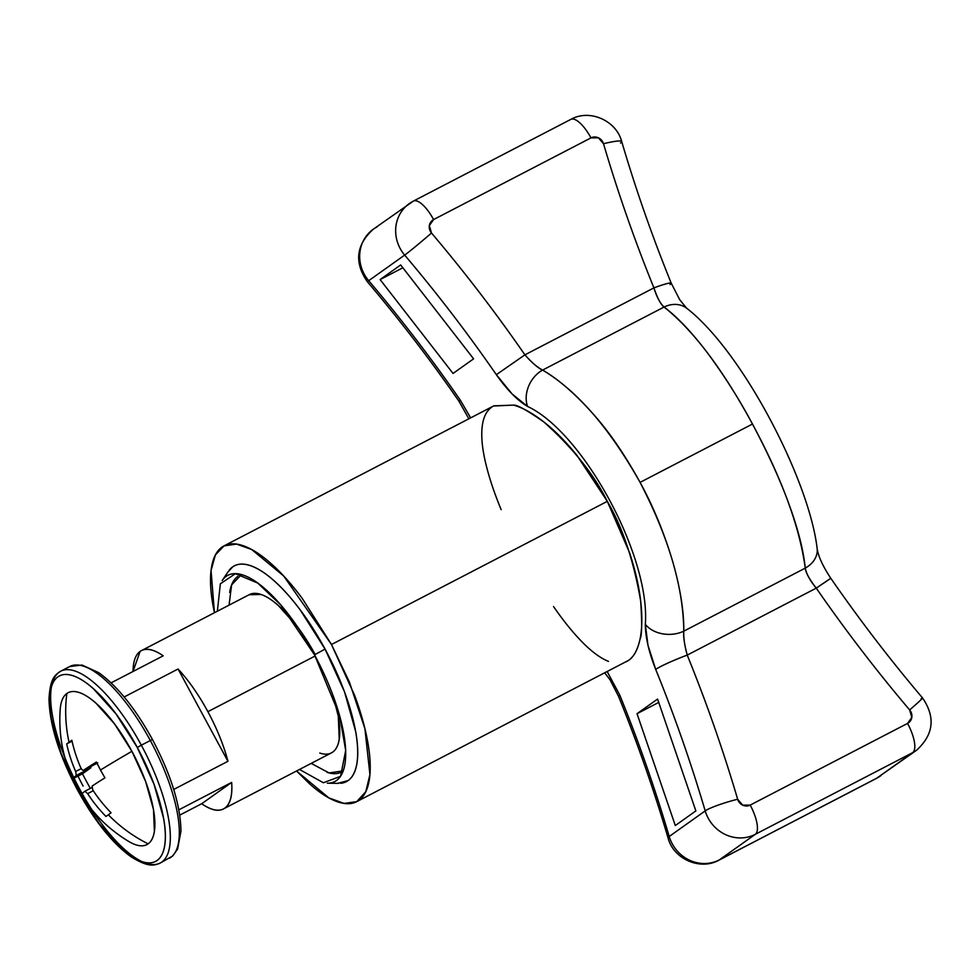 <?xml version="1.0" encoding="UTF-8"?>
<svg xmlns="http://www.w3.org/2000/svg" width="980" height="980" viewBox="0 0 980 980"><rect width="100%" height="100%" fill="white"/><g stroke="black" fill="none" stroke-linecap="round" stroke-linejoin="round"><path stroke-width="1.47" d="M128.601 841.367A85.542 29.706 -117.4 0 0 148.139 843.841A141.389 132.435 -125.4 0 1 108.351 814.833L105.926 816.426A141.096 132.165 -125.4 0 1 87.637 793.653L84.905 791.228A141.096 6.456 151.6 0 0 81.389 794.621L76.857 786.854A141.389 6.468 151.6 0 0 76.82 787.283A141.389 6.468 -28.4 0 1 76.857 786.854L72.826 778.794A141.096 6.456 -28.4 0 1 76.342 775.401L75.656 771.505A141.096 132.165 -125.4 0 1 66.701 743.894L71.846 740.243A141.096 132.165 54.6 0 0 80.801 767.842L82.198 769.925L83.533 770.28A141.096 6.456 -28.4 0 1 96.383 762.036L100.499 770.035A141.389 6.468 -28.4 0 1 131.908 751.305A85.542 29.706 -117.4 0 0 66.848 693.509A141.389 132.435 54.6 0 0 68.992 742.044A141.389 132.435 -125.4 0 1 66.848 693.509A85.542 29.706 -117.4 0 0 60.184 709.728M340.746 783.302A121.557 42.201 -117.4 0 0 325.054 649.079L314.519 654.848A116.154 40.327 62.6 0 1 329.513 783.094M224.004 545.885L215.367 554.999L211.055 570.458L214.424 612.745L212.893 604.917C210.333 590.315 209.83 578.004 211.398 567.996C212.954 557.988 216.47 551.042 221.921 547.159C227.372 543.288 234.355 542.761 242.856 545.603C251.37 548.445 260.766 554.435 271.043 563.561C281.309 572.688 291.685 584.264 302.159 598.29L331.485 644.509L349.431 682.141L364.903 728.642L369.926 774.592L365.797 791.668L356.732 801.64L344.066 803.416L328.815 797.867L296.56 770.99L309.704 783.963C319.982 793.09 329.366 799.08 337.88 801.922C346.393 804.752 353.376 804.237 358.827 800.354C364.278 796.483 367.782 789.537 369.35 779.529C370.906 769.52 370.403 757.209 367.843 742.595C365.283 727.981 360.848 712.178 354.552 695.188L331.485 644.509L607.306 501.356L331.485 644.509L283.735 576.044L251.689 549.523L236.572 544.084L224.004 545.885L493.834 405.843L513.569 405.12L493.504 406.014M356.732 801.64L628.609 660.348C633.815 656.882 637.625 649.789 640.038 639.07C641.925 635.836 642.145 623.17 640.675 601.083C633.68 560.585 622.557 527.338 607.306 501.356L577.073 455.553C566.011 441.845 554.937 430.649 543.839 421.951C532.753 413.266 522.659 407.656 513.569 405.12C516.938 404.666 527.032 410.277 543.839 421.951C572.639 447.676 593.794 474.149 607.306 501.356L629.54 552.647C635.236 569.919 638.948 586.065 640.675 601.083C642.402 616.114 642.194 628.78 640.038 639.07C637.882 649.385 634.072 656.477 628.609 660.348L626.147 661.819M621.688 141.537A27.011 3.259 163.6 0 0 603.509 143.742A1467.722 1374.781 54.6 0 0 653.917 287.875C656.661 296.928 660.055 303.31 664.085 307.034A27.011 22.001 -52.9 0 1 686.417 308.026A27.011 22.001 127.1 0 0 664.085 307.034L542.614 370.073C558.086 379.003 574.819 393.495 592.814 413.572C608.85 431.384 624.603 454.316 640.075 482.38L752.481 424.034C739.802 400.195 725.004 376.749 708.099 353.719C692.113 332.6 677.437 317.042 664.085 307.034L542.614 370.073C538.277 368.247 532.373 363.163 524.9 354.846C495.745 312.694 464.618 272.085 431.494 233.007L429.35 225.571L433.589 219.569L590.977 137.886A9.004 8.44 -125.4 0 1 603.509 143.742A27.011 3.259 -16.4 0 1 621.688 141.537A27.011 3.259 -16.4 0 1 620.548 143.043M217.364 611.214L220.353 583.811L235.421 573.668L257.667 583.027L280.697 604.868L314.519 654.848L339.607 715.547L345.695 750.435L340.587 776.307L323.388 782.751L299.488 769.459M241.411 574.599L231.611 584.901L229.05 605.15M150.32 740.513A108.057 37.522 62.6 0 1 169.601 858.174A108.057 37.522 -117.4 0 0 150.32 740.513L141.328 745.18A108.057 37.522 62.6 0 1 160.61 862.841A108.057 37.522 62.6 0 1 79.662 789.059A108.057 37.522 -117.4 0 0 160.61 862.841A108.057 37.522 -117.4 0 0 141.328 745.18L137.298 747.471A104.456 36.272 62.6 0 1 157.119 860.452A104.456 36.272 62.6 0 1 77.69 789.88L60.968 753.142L51.328 718.769C49.466 708.173 49.098 699.242 50.237 691.99C51.364 684.738 53.912 679.704 57.869 676.886C61.814 674.081 66.885 673.701 73.047 675.759C79.221 677.817 86.032 682.154 93.48 688.781L116.044 713.955L137.298 747.471L154.019 784.208L163.66 818.582C165.522 829.178 165.889 838.096 164.75 845.36C163.623 852.612 161.075 857.647 157.119 860.452C153.174 863.27 148.103 863.649 141.941 861.592C135.767 859.521 128.956 855.185 121.508 848.57L98.943 823.384L77.69 789.88A104.456 36.272 62.6 0 1 57.869 676.886A104.456 36.272 62.6 0 1 137.298 747.471L141.328 745.18A108.057 37.522 -117.4 0 0 60.368 671.398A108.057 37.522 -117.4 0 0 79.662 789.059A108.057 37.522 62.6 0 1 60.368 671.398A108.057 37.522 62.6 0 1 141.328 745.18L150.32 740.513A108.057 37.522 -117.4 0 0 69.359 666.731A108.057 37.522 62.6 0 1 150.32 740.513L152.464 739.533L150.32 740.513M77.395 774.849A85.542 29.706 -117.4 0 0 83.079 786.034M331.718 752.726A89.143 30.956 -117.4 0 0 333.666 697.539M315.144 656L207.882 711.676A89.143 30.956 62.6 0 1 227.948 761.289L173.717 789.439L227.948 761.289A89.143 30.956 -117.4 0 0 207.882 711.676L310.219 658.56M178.85 809.823L231.66 782.408A89.143 30.956 62.6 0 1 223.55 808.867A89.143 30.956 62.6 0 1 201.684 803.735L179.757 815.115L201.684 803.735C211.57 810.583 219.275 812.04 224.8 808.108C230.325 804.176 232.603 795.613 231.66 782.408L201.684 803.735L231.66 782.408L178.85 809.823M133.035 671.471A89.143 30.956 62.6 0 1 141.34 650.671A89.143 30.956 62.6 0 1 163.207 655.816L111.108 682.852L163.207 655.816C153.321 648.968 145.616 647.511 140.091 651.443L133.023 671.471M124.154 696.976L178.054 669.009A89.143 30.956 62.6 0 1 207.882 711.676A89.143 30.956 -117.4 0 0 178.054 669.009L227.948 761.289L178.054 669.009L124.154 696.976M315.193 654.53A89.143 30.956 -117.4 0 0 249.018 594.787M135.706 844.76C140.753 846.451 144.905 846.144 148.139 843.841C151.373 841.538 153.456 837.41 154.387 831.469L153.493 809.541L145.603 781.391L131.908 751.305A141.389 6.468 151.6 0 0 100.499 770.035L104.934 777.863A141.096 6.456 151.6 0 0 92.096 786.107L92.781 790.003A141.096 132.165 54.6 0 0 111.059 812.763L108.351 814.833A141.389 132.435 54.6 0 0 148.139 843.841A85.542 29.706 -117.4 0 0 131.908 751.305L114.489 723.865L96.016 703.236C89.915 697.821 84.341 694.269 79.282 692.578C74.235 690.888 70.082 691.206 66.848 693.509C63.614 695.812 61.532 699.928 60.601 705.87M152.464 739.533C135.363 708.467 117.478 686.184 98.784 672.684L82.026 665.04L69.715 666.547L60.711 671.214C55.517 674.669 50.164 677.425 49 699.058C49.637 724.931 59.143 755.249 77.518 790.039C94.619 821.117 112.516 843.4 131.21 856.9C148.911 867.851 154.411 865.365 160.267 863.025L172.688 855.981L177.576 849.145L180.969 831.04C180.492 805.131 170.986 774.629 152.464 739.533L152.292 739.692M81.389 794.621A141.096 6.456 -28.4 0 1 84.905 791.228L87.637 793.653A141.096 132.165 54.6 0 0 105.926 816.426M85.003 791.166L91.765 787.663L84.966 791.179M72.042 741.125L66.701 743.894A141.096 132.165 54.6 0 0 75.656 771.505L81.193 768.639L75.656 771.505L76.342 775.401A141.096 6.456 151.6 0 0 72.826 778.794L82.442 773.808L90.626 767.989L76.342 775.401L90.626 767.989A3.602 1.25 -117.4 0 0 90.846 766.495L90.626 767.989L82.442 773.808A268.557 93.247 -117.4 0 0 86.681 781.746A268.557 93.247 -117.4 0 0 90.319 788.41M80.801 767.842A141.096 132.165 -125.4 0 1 71.846 740.243M96.383 762.036A141.096 6.456 151.6 0 0 83.533 770.28L96.996 763.298L83.496 770.305M92.096 786.107A141.096 6.456 -28.4 0 1 104.934 777.863M111.059 812.763A141.096 132.165 -125.4 0 1 92.781 790.003M93.259 790.738L87.637 793.653L93.259 790.738M311.175 763.395L329.06 772.914L343.282 770.868M229.663 592.447C230.864 584.754 233.559 579.413 237.748 576.436M342.988 771.089C338.798 774.065 333.433 774.47 326.891 772.277M319.762 753.057C325.029 754.821 329.354 754.49 332.722 752.089C336.103 749.688 338.272 745.4 339.239 739.202L338.308 716.356L332.906 695.114M297.663 627.065L278.406 605.579C272.048 599.919 266.242 596.22 260.974 594.468L249.104 594.738M570.434 119.633A27.011 9.384 62.6 0 1 570.862 119.376A27.011 9.384 62.6 0 1 590.977 137.886L598.437 137.812L603.509 143.742C617.902 192.533 634.697 240.578 653.917 287.875A27.011 2.315 -22.1 0 1 671.214 283.159A27.011 2.315 157.9 0 0 653.917 287.875C657.445 298.251 660.839 304.645 664.085 307.034C693.338 330.334 722.799 369.325 752.481 424.034C782.101 479.024 799.692 527.056 805.254 568.13A27.011 20.605 -6.5 0 0 817.173 548.825M817.173 548.837A27.011 20.605 173.5 0 1 805.254 568.13C806.479 574.121 810.142 580.785 816.267 588.135L829.399 579.266M413.046 201.317A36.015 33.736 54.6 0 0 408.88 203.914A36.015 33.736 -125.4 0 1 413.046 201.317A27.011 9.384 62.6 0 1 413.487 201.059A27.011 9.384 62.6 0 1 433.589 219.569L590.977 137.886A27.011 9.384 -117.4 0 0 570.862 119.376C589.666 108.694 616.42 120.626 621.712 141.585C635.848 189.507 652.361 236.719 671.239 283.196L679.728 299.733L686.6 308.161C742.46 351.257 809.235 480.151 817.149 548.567C818.276 556.285 822.808 566.171 830.77 578.249L816.267 588.135A1467.722 1374.781 54.6 0 0 909.661 709.961A27.011 0.858 -40.3 0 0 922.572 697.993A27.011 0.858 139.7 0 1 909.661 709.961A9.004 8.44 -125.4 0 1 907.566 723.412A27.011 9.384 62.6 0 1 912.698 752.628A36.015 33.736 54.6 0 0 916.864 750.031A36.015 33.736 -125.4 0 1 912.698 752.628A27.011 9.384 -117.4 0 0 907.566 723.412L750.19 805.095A27.011 9.384 62.6 0 1 755.311 834.311L912.698 752.628L876.72 778.218A36.015 33.736 54.6 0 0 880.898 775.621A36.015 33.736 -125.4 0 1 876.72 778.218A27.011 9.384 62.6 0 1 876.292 778.475A27.011 9.384 -117.4 0 0 876.72 778.218L719.332 859.901A27.011 9.384 62.6 0 1 718.904 860.158A27.011 9.384 -117.4 0 0 719.332 859.901L755.311 834.311A27.011 9.384 -117.4 0 0 750.19 805.095L742.73 805.156L737.658 799.239C723.264 750.447 706.458 702.403 687.237 655.093C684.359 644.264 683.207 636.277 683.783 631.169L805.254 568.13C803.38 549.523 797.598 527.24 787.895 501.27C779.333 478.142 767.524 452.393 752.481 424.034L640.075 482.38C653.06 506.011 663.901 532.263 672.586 561.136C680.292 588.135 684.028 611.483 683.783 631.169L805.254 568.13C805.768 572.675 809.431 579.339 816.267 588.135L687.237 655.093L816.267 588.135C845.409 630.275 876.549 670.896 909.661 709.961L911.817 717.397L907.566 723.412L750.19 805.095A9.004 8.44 -125.4 0 1 737.658 799.239A27.011 3.259 163.6 0 0 705.196 810.889A36.015 33.736 54.6 0 0 755.311 834.311L912.698 752.628L876.72 778.218L719.332 859.901A36.015 33.736 -125.4 0 1 669.217 836.491A27.011 3.259 163.6 0 0 668.078 837.998A27.011 3.259 -16.4 0 1 669.217 836.491A36.015 33.736 54.6 0 0 719.332 859.901L755.311 834.311A36.015 33.736 -125.4 0 1 705.196 810.889A27.011 3.259 -16.4 0 1 737.658 799.239A1467.722 1374.781 54.6 0 0 687.237 655.093C684.64 645.942 683.489 637.968 683.783 631.169C683.379 587.351 668.801 537.751 640.075 482.38C609.487 428.076 577 390.64 542.614 370.073A27.011 21.082 119.5 0 0 527.546 406.43C583.406 432.523 650.561 556.579 645.33 624.272A27.011 19.698 0.6 0 0 683.783 631.169A27.011 19.698 -179.4 0 1 645.33 624.272C645.416 637.184 648.87 652.227 655.706 669.414A27.011 2.315 -22.1 0 1 687.237 655.093A27.011 2.315 157.9 0 0 655.706 669.414A1440.71 1349.472 -125.4 0 1 705.196 810.889L669.217 836.491A1440.71 1349.472 54.6 0 0 619.74 695.004A27.011 2.315 157.9 0 0 618.552 696.376A27.011 2.315 -22.1 0 1 619.74 695.004L607.196 671.643M921.077 698.85A27.011 0.858 139.7 0 1 922.572 697.993C935.692 717.262 933.658 734.706 916.459 750.325L876.328 778.463L718.952 860.146C700.1 870.84 673.346 858.909 668.066 837.949C653.93 790.015 637.417 742.816 618.539 696.339L610.038 679.789L604.783 672.893M671.214 283.159A27.011 2.315 -22.1 0 1 670.038 284.531M470.621 417.884L460.38 400.269A1440.71 1349.472 54.6 0 0 368.701 280.684A27.011 0.858 139.7 0 1 367.206 281.542A27.011 0.858 -40.3 0 0 368.701 280.684A36.015 33.736 -125.4 0 1 372.902 229.504A36.015 33.736 -125.4 0 1 377.079 226.907M653.917 287.875L524.9 354.846L653.917 287.875M372.902 229.504A36.015 33.736 54.6 0 0 368.701 280.684L404.666 255.094A36.015 33.736 -125.4 0 1 408.88 203.914A36.015 33.736 54.6 0 0 404.666 255.094A27.011 0.858 -40.3 0 0 431.494 233.007A9.004 8.44 -125.4 0 1 433.589 219.569A27.011 9.384 -117.4 0 0 413.487 201.059M470.657 417.872L460.38 400.269L458.995 401.286L460.38 400.269C431.629 358.729 401.065 318.855 368.701 280.684L404.666 255.094A1440.71 1349.472 -125.4 0 1 496.346 374.679L524.9 354.846A1467.722 1374.781 54.6 0 0 431.494 233.007A27.011 0.858 139.7 0 1 404.666 255.094C437.043 293.265 467.595 333.127 496.346 374.679C506.991 389.82 517.379 400.404 527.546 406.43A27.011 21.082 -60.5 0 1 542.614 370.073C537.077 367.157 531.172 362.086 524.9 354.846L496.346 374.679L512.148 394.021L527.546 406.43M657.58 699.058L695.861 810.913L675.306 825.54L637.024 713.685L657.58 699.058L637.024 713.685L658.854 702.354L637.024 713.685L675.306 825.54L695.861 810.913L657.58 699.058M400.661 264.955L473.61 358.827L453.054 373.441L380.105 279.582L400.661 264.955L380.105 279.582L402.976 267.712L380.105 279.582L453.054 373.441L473.61 358.827L400.661 264.955M645.33 624.272L647.964 645.22L655.706 669.414C674.644 716.049 691.133 763.212 705.196 810.889L669.217 836.491C655.167 788.802 638.666 741.639 619.74 695.004L607.233 671.631M553.516 606.51C563.39 620.83 573.043 632.761 582.475 642.317C591.92 651.884 600.605 658.242 608.507 661.402M491.752 407.116C486.301 410.988 483.079 417.774 482.099 427.476C481.119 437.166 482.319 449.11 485.713 463.307C489.106 477.493 494.238 492.94 501.135 509.637M337.622 783.375L348.133 780.582C352.727 777.312 355.691 771.444 357.002 763.004C358.325 754.563 357.896 744.175 355.74 731.84L344.519 691.843L325.054 649.079L300.321 610.087C291.477 598.253 282.73 588.478 274.057 580.773C265.396 573.08 257.471 568.02 250.28 565.632C243.101 563.231 237.209 563.672 232.615 566.942L227.911 572.051M222.938 579.499A116.154 40.327 62.6 0 1 314.519 654.848L325.054 649.079A121.557 42.201 -117.4 0 0 229.21 570.225M60.233 709.03C58.249 736.752 63.786 762.832 76.82 787.283C89.303 810.105 106.71 828.223 129.066 841.649M327.332 783.179L338.468 783.388M331.436 752.885L223.514 808.892M141.377 650.647L249.312 594.64M97.767 762.906L83.484 770.317M830.77 578.249C859.423 619.666 890.012 659.577 922.56 697.981M570.826 119.389L413.438 201.071L373.307 229.21C356.108 244.829 354.074 262.273 367.206 281.554C399.754 319.958 430.355 359.868 458.995 401.286L468.844 418.815M222.166 580.552L228.401 571.328"/></g></svg>
